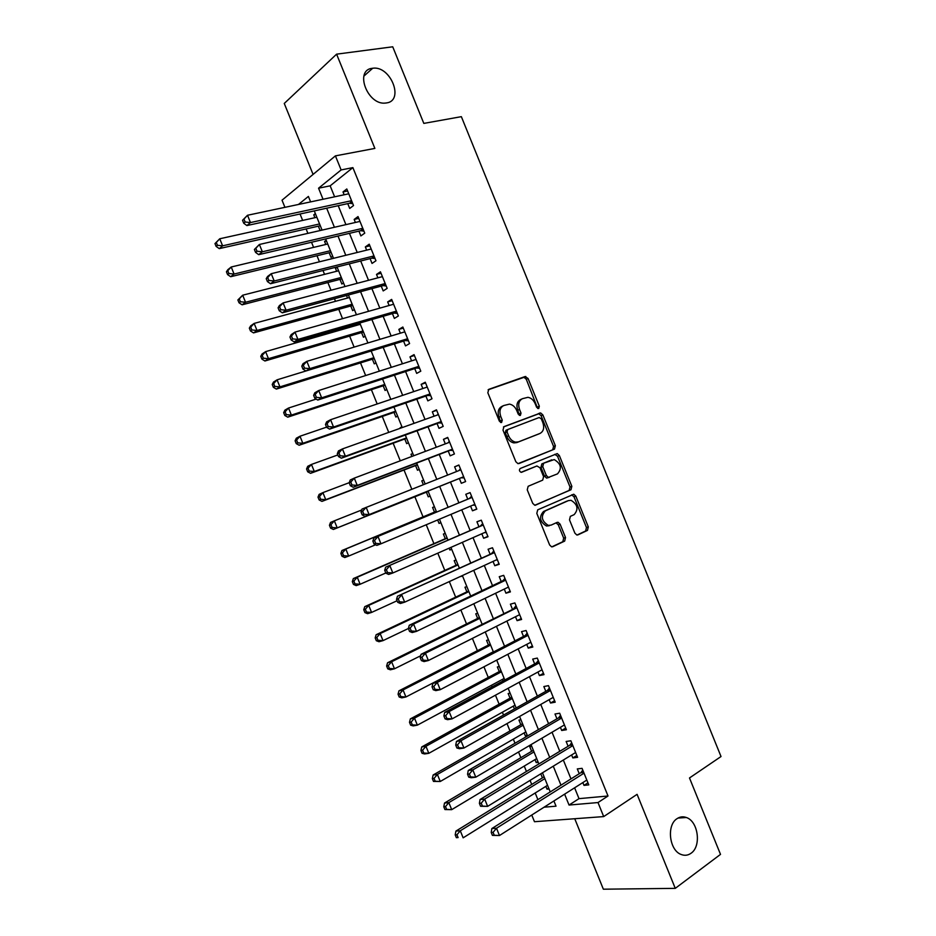 <?xml version="1.0" encoding="UTF-8"?>
<svg xmlns="http://www.w3.org/2000/svg" width="936" height="936" viewBox="0 0 936 936"><rect width="100%" height="100%" fill="white"/><g stroke="black" fill="none" stroke-linecap="round" stroke-linejoin="round"><path stroke-width="1.4" d="M538.715 408.564L539.335 406.224L528.068 378.483L525.049 376.565L488.803 389.341L487.831 392.746L499.379 421.2L501.579 422.534L502.246 420.124L500.748 416.45C499.052 411.115 500.07 407.464 503.802 405.51L509.5 404.118C512.694 404.726 515.104 406.856 516.73 410.506L518.216 414.145L520.357 415.467L521.013 413.092L519.538 409.465C517.842 404.188 518.825 400.596 522.475 398.677L527.974 397.32C531.121 397.905 533.508 400.011 535.146 403.65L536.597 407.242L538.715 408.564M537.673 408.47L526.313 379.326L524.031 377.325L488.101 389.821M500.573 422.487L498.993 417.257L500.748 416.45M519.351 415.397L517.772 410.26L519.538 409.465M676.985 818.696C666.338 825.189 669.31 850.567 681.268 854.521C684.742 855.832 687.995 855.41 691.014 853.269C701.626 846.343 698.244 821.188 686.31 817.502C683.011 816.321 679.899 816.718 676.985 818.696M372.376 68.293C354.065 69.907 367.555 105.534 385.55 103.054L386.439 102.948C404.656 100.819 390.64 65.391 372.715 68.246L372.376 68.293M574.903 533.169L576.833 535.006L577.886 534.901L587.48 530.396L588.311 526.898L575.815 496.103L573.803 494.231L537.72 509.827L536.808 513.384L549.631 544.974L551.585 546.835L552.696 546.729L564.665 541.102L565.531 537.545L560.102 524.16L558.113 522.3L557.072 522.405L551.129 525.108L548.274 525.389C541.558 521.083 540.587 516.239 545.349 510.857L568.444 500.596L571.065 500.327C577.699 504.469 578.729 509.242 574.142 514.636L570.363 516.356L569.497 519.866L574.903 533.169M574.61 787.808L579.01 798.642L608.014 795.998L597.999 802.55L603.697 816.59L534.468 821.714L531.753 815.022M284.93 207.336L282.029 200.187L335.416 155.867L374.868 148.414L336.597 54.159L392.734 46.8L423.821 123.4L461.354 116.661L721.024 756.534L689.493 777.968L720.509 854.381L675.265 888.358L637.088 794.336L603.697 816.59M335.416 155.867L341.125 169.942L318.556 188.206L323.037 199.251M608.014 795.998L352.884 167.614L341.125 169.942M554.498 449.104L555.364 445.711L542.857 414.905L540.657 412.951L503.954 426.652L502.995 430.104L515.83 461.705L517.971 463.659L554.498 449.104L552.685 449.842L553.562 446.449L541.078 415.689L538.879 413.735L503.439 426.968M559.33 455.504L571.837 486.31L570.995 489.75L534.772 505.253L532.724 503.346L527.237 489.82L528.161 486.287L542.693 480.145L543.594 476.658L539.99 467.801L536.936 465.964L521.059 472.306C519.223 471.182 518.942 469.907 520.229 468.491L557.236 453.586L559.33 455.504L557.528 456.23L570.012 486.977L571.837 486.31M574.739 818.731L603.357 889.2L675.265 888.358M336.597 54.159L284.263 103.451L313.08 174.412M545.852 786.357L546.998 789.165L548.683 788.1M540.774 773.838L542.412 777.875M534.994 759.622L536.199 762.594L537.907 761.565M531.742 746.366L529.729 746.659L531.625 751.304M524.137 732.888L525.412 736.035L527.132 735.029M520.931 719.761L518.942 720.088L520.825 724.745M510.12 693.131L508.154 693.517L510.038 698.174M513.279 706.142L514.414 708.95M499.309 666.514L497.355 666.947L499.251 671.603M502.421 679.396L503.041 680.94M488.498 639.896L486.568 640.376L488.452 645.021M477.676 613.267L475.769 613.794L477.664 618.45M466.865 586.638L464.981 587.211L466.865 591.868M460.582 576.389L462.454 575.757M456.054 560.009L454.182 560.629L456.078 565.285M449.128 548.168L449.865 550.005L451.667 549.21M445.232 533.368L443.383 534.046L445.279 538.703M437.662 519.96L439.066 523.411L440.879 522.651M434.421 506.739L432.584 507.464L434.479 512.121M423.341 484.672L421.797 480.87L423.622 480.156M426.383 492.172L428.267 496.829L430.092 496.08M411.875 456.452L410.998 454.288L412.834 453.597M415.584 465.59L417.468 470.235L419.269 469.439M400.409 428.22L402.047 427.027M404.785 438.996L406.669 443.641L408.459 442.798M393.986 412.402L395.87 417.046L397.636 416.157M383.175 385.796L385.07 390.452L386.814 389.516M372.376 359.202L374.271 363.858L375.991 362.864M357.891 323.54L358.418 324.827M361.577 332.596L363.46 337.252L365.169 336.211M346.507 295.495L347.537 298.046M350.766 305.99L352.661 310.647L354.346 309.559M336.667 271.264L335.369 268.07L337.299 267.591M339.967 279.384L341.851 284.041L343.512 282.906M325.786 244.483L324.558 241.465L326.5 241.008M329.156 252.779L331.051 257.435L332.69 256.242M347.759 203.627L349.713 208.435L353.527 205.534L346.8 188.967L343.009 191.939L344.155 194.77M358.921 231.122L360.875 235.93L364.748 233.146L358.02 216.579L354.171 219.434L355.399 222.464M370.083 258.617L372.037 263.425L375.956 260.758L369.229 244.191L365.344 246.928L366.643 250.146M381.245 286.112L383.198 290.921L387.165 288.37L380.437 271.803L376.506 274.423L377.887 277.828M392.418 313.607L394.372 318.415L398.373 315.97L391.646 299.403L387.668 301.918L389.13 305.51M403.58 341.09L405.534 345.899L409.582 343.57L402.854 327.015L398.83 329.413L400.362 333.181M414.742 368.573L416.684 373.394L420.79 371.171L414.063 354.615L409.991 356.897L411.606 360.863M425.892 396.068L427.846 400.877L431.999 398.771L425.272 382.216L421.153 384.38L422.838 388.534M437.053 423.54L439.007 428.349L443.196 426.371L436.48 409.816L432.315 411.863L434.07 416.204M448.215 451.023L450.169 455.832L454.405 453.96L447.689 437.404L443.465 439.347L445.302 443.863M459.365 478.495L461.319 483.304L465.613 481.56L458.886 465.005L454.627 466.818L456.546 471.533M470.586 506.107L472.481 510.787L476.81 509.137L470.094 492.593L465.789 494.302L467.743 499.11M481.818 533.766L483.631 538.247L488.007 536.726L481.291 520.182L476.939 521.773L478.893 526.582M493.038 561.424L494.781 565.718L499.216 564.314L492.488 547.759L488.089 549.245L490.043 554.042M504.27 589.083L505.943 593.19L510.412 591.891L503.697 575.347L499.251 576.705L501.205 581.513M515.502 616.73L517.093 620.65L521.609 619.468L514.894 602.924L510.401 604.176L512.355 608.973M526.722 644.377L528.243 648.11L532.806 647.045L526.09 630.501L521.551 631.636L523.505 636.445M537.954 672.025L539.393 675.57L544.003 674.622L537.287 658.078L532.701 659.096L534.655 663.905M549.175 699.672L550.543 703.03L555.2 702.187L548.484 685.643L543.851 686.556L545.805 691.353M560.395 727.307L561.682 730.478L566.385 729.752L559.669 713.22L555.001 714.004L556.943 718.813M571.627 754.954L572.832 757.926L577.582 757.318L570.866 740.785L566.14 741.464L568.093 746.261M352.884 167.614L330.162 185.831L334.608 196.794M338.224 205.698L345.922 224.64M349.456 233.345L357.224 252.474M360.688 260.992L368.527 280.309M371.908 288.639L379.829 308.131M383.128 316.274L391.131 335.965M394.36 343.91L402.421 363.788M405.58 371.557L413.724 391.611M416.801 399.181L425.026 419.433M428.021 426.816L436.316 447.256M439.241 454.451L447.607 475.067M450.462 482.075L458.874 502.784M461.729 509.827L470.083 530.408M473.019 537.638L481.303 558.031M484.31 565.449L492.511 585.644M495.6 593.248L503.732 613.255M506.891 621.059L514.94 640.867M518.181 648.859L526.149 668.48M529.472 676.658L537.358 696.091M540.762 704.445L548.566 723.692M552.041 732.233L559.775 751.292M563.332 760.032L570.983 778.892M582.847 782.59L583.982 785.374L588.779 784.883L582.063 768.351L577.29 768.912L579.244 773.709M300.035 214.005L302.644 220.416M306.107 228.934L307.897 233.356M311.512 242.26L313.595 247.385M316.988 255.739L319.445 261.799M322.99 270.504L324.546 274.353M327.869 282.532L331.005 290.242M334.456 298.748L335.498 301.31M338.75 309.313L342.553 318.673M345.922 326.992L346.449 328.279M349.631 336.106L354.1 347.104M360.512 362.887L365.648 375.535M371.381 389.68L377.185 403.966M382.262 416.45L388.732 432.385M393.143 443.231L400.28 460.816M404.013 470.012L411.817 489.235M414.882 496.782L423.037 516.859M426.243 524.757L433.918 543.629M437.791 553.164L444.787 570.398M449.327 581.584L455.656 597.168M460.863 609.991L466.526 623.926M472.399 638.399L477.395 650.684M483.935 666.795L488.264 677.442M491.447 685.292L492.079 686.848M495.472 695.202L499.122 704.2M502.386 712.226L503.533 715.057M507.008 723.598L509.991 730.946M513.326 739.147L514.987 743.254M518.532 751.994L520.861 757.704M524.254 766.069L526.441 771.463M530.068 780.378L531.718 784.45M535.193 792.991L537.896 799.66M315.362 213.595L313.759 214.847L314.905 217.702M318.345 226.161L320.135 230.548M320.802 230.396L321.867 229.589M324.558 241.465L326.196 240.248M335.369 268.07L336.913 266.994M400.187 427.693L401.965 426.816M410.998 454.288L412.776 453.457M421.797 480.87L423.599 480.098M439.066 523.411L440.914 522.721M449.865 550.005L451.725 549.35M460.664 576.588L462.536 575.979M525.412 736.035L527.413 735.719M536.199 762.594L538.223 762.337M546.998 789.165L549.034 788.954M564.619 794.149L569.041 805.054L597.999 802.55M326.676 208.213L334.409 227.272M337.978 236.036L345.793 255.294M349.28 263.87L357.166 283.304M360.571 291.693L368.55 311.325M371.873 319.515L379.922 339.335M383.175 347.338L391.295 367.345M394.465 375.16L402.667 395.355M405.768 402.971L414.04 423.353M417.058 430.782L425.412 451.351M428.349 458.593L436.784 479.349M439.651 486.404L448.11 507.253M451 514.344L459.4 535.064M462.361 542.342L470.691 562.864M473.733 570.328L481.981 590.663M485.094 598.315L493.272 618.45M496.454 626.301L504.562 646.25M507.827 654.287L515.841 674.037M519.188 682.262L527.132 701.824M530.548 710.237L538.411 729.612M541.909 738.212L549.689 757.399M553.27 766.186L560.98 785.175M310.612 201.883L308.4 196.431L298.479 204.457M544.062 807.206L556.019 806.177L553.901 800.959M550.239 791.914L542.47 772.797M538.879 763.94L531.028 744.623M527.506 735.965L519.585 716.461M516.145 707.979L508.143 688.288M504.785 680.004L496.7 660.114M493.424 652.018L485.257 631.929M482.052 624.031L473.815 603.755M470.691 596.045L462.372 575.57M459.319 568.047L450.93 547.385M447.946 540.049L439.475 519.188M436.574 512.05L428.045 491.049M425.166 483.947L416.672 463.051M413.712 455.762L405.3 435.041M402.258 427.565L393.927 407.031M390.815 399.356L382.555 379.021M379.361 371.159L371.171 351.012L277.068 379.829L279.934 386.884L373.897 357.704M367.906 342.95L359.798 323.002M356.452 314.742L348.414 294.98M344.986 286.533L337.042 266.959M333.532 258.324L325.658 238.937M322.078 230.104L314.274 210.904M330.162 185.831L318.556 188.206M579.01 798.642L569.041 805.054M313.759 214.847L315.701 214.426M343.009 191.939L347.619 190.967M354.171 219.434L358.757 218.392M365.344 246.928L369.884 245.817M376.506 274.423L381.022 273.242M387.668 301.918L392.161 300.667M398.83 329.413L403.287 328.08M409.991 356.897L414.426 355.493M421.153 384.38L425.552 382.906M432.315 411.863L436.679 410.319M443.465 439.347L447.817 437.72M454.627 466.818L458.944 465.133M472.481 510.787L476.74 508.973M483.631 538.247L487.867 536.375M494.781 565.718L498.993 563.764M505.943 593.19L510.12 591.166M517.093 620.65L521.235 618.556M528.243 648.11L532.362 645.945M539.393 675.57L543.477 673.323M550.543 703.03L554.592 700.713M561.682 730.478L565.718 728.091M572.832 757.926L576.833 755.469M583.982 785.374L587.948 782.847M521.715 399.029L520.708 399.485C517.07 401.404 516.087 404.995 517.772 410.26M503.006 405.873L502.059 406.318C498.315 408.283 497.297 411.922 498.993 417.257M518.872 463.589L552.685 449.842M541.3 418.825L539.194 417.514L507.71 429.542L507.043 431.952L508.622 435.837C510.202 439.382 512.542 441.488 515.631 442.143L518.556 441.85L540.002 433.438C543.582 431.438 544.53 427.834 542.845 422.616L541.3 418.825M507.604 429.589L505.943 430.314L505.276 432.736L507.043 431.952M538.469 434.082L516.777 442.599L513.864 442.904C510.775 442.248 508.435 440.142 506.856 436.597L505.276 432.736M535.181 505.288L569.158 490.417L570.012 486.977M536.936 465.964L521.516 472.306M557.493 473.873C562.162 468.48 561.062 463.718 554.217 459.588L543.64 463.203L542.751 466.654L546.343 475.5L548.414 477.418L557.493 473.873M549.374 477.313L546.601 478.109L544.53 476.202L540.949 467.368L541.839 463.917L551.795 459.833M557.528 456.23L554.755 454.334M567.216 501.041L568.444 500.596M549.303 525.728L546.448 526.009C539.733 521.715 538.762 516.883 543.524 511.501L566.619 501.251M551.795 546.87L562.817 541.698L563.683 538.141L558.265 524.78L556.019 522.885M577.009 535.041L585.632 530.993L586.462 527.506L573.979 496.759L571.65 494.851M316.859 217.269L219.749 238.774L222.616 245.829L219.27 248.625L320.299 225.728M217.456 245.29L216.31 242.471L214.976 243.594L216.122 246.414L217.456 245.29L222.616 245.829L319.574 223.95M214.976 243.594L219.749 238.774L216.31 242.471M219.27 248.625L216.122 246.414M242.529 220.299L243.711 223.213L245.138 222.007L243.957 219.082L242.529 220.299L247.513 215.268L348.765 193.799M243.957 219.082L247.513 215.268L250.474 222.569L246.882 225.564L349.596 203.217L352.802 203.732M351.573 200.702L250.474 222.569L245.138 222.007M243.711 223.213L246.882 225.564M327.729 244.015L231.215 266.994L234.082 274.049L230.689 276.717L331.087 252.31M228.922 273.523L227.776 270.703L226.43 271.779L227.577 274.599L228.922 273.523L234.082 274.049L330.443 250.708M226.43 271.779L227.834 269.697L231.215 266.994L227.776 270.703M230.689 276.717L227.577 274.599M341.757 278.916L242.108 304.808L239.019 302.784L240.4 301.755L239.253 298.935L237.873 299.965L239.019 302.784M338.586 270.773L242.681 295.203L245.548 302.258L341.301 277.465M237.873 299.965L242.681 295.203L239.253 298.935M240.4 301.755L245.548 302.258L242.108 304.808M349.456 297.519L254.147 323.411L257.014 330.466L253.516 332.9L352.685 305.464M251.866 329.975L250.719 327.155L249.327 328.138L250.474 330.958L251.866 329.975L257.014 330.466L352.17 304.212M249.327 328.138L250.661 325.88L254.147 323.411L250.719 327.155M253.516 332.9L250.474 330.958M360.313 324.277L265.602 351.632L268.468 358.675L264.923 360.992L363.472 332.046M263.332 358.195L262.185 355.376L260.77 356.312L261.916 359.131L263.332 358.195L268.468 358.675L363.028 330.958M260.77 356.312L262.08 353.972L265.602 351.632L262.185 355.376M264.923 360.992L261.916 359.131M254.381 249.479L255.563 252.392L257.014 251.246L255.832 248.321L254.381 249.479L259.377 244.483L359.974 221.411M255.832 248.321L259.377 244.483L262.349 251.784L258.699 254.662L360.746 230.689L363.94 231.157M362.782 228.314L262.349 251.784L257.014 251.246M255.563 252.392L258.699 254.662M266.233 278.647L267.415 281.572L268.889 280.472L267.708 277.547L266.233 278.647L267.567 276.471L271.241 273.698L371.194 249.023M267.708 277.547L271.241 273.698L274.213 280.999L270.516 283.737L371.908 258.161L375.067 258.582M373.99 255.926L274.213 280.999L268.889 280.472M267.415 281.572L270.516 283.737M278.086 307.827L279.267 310.74L280.765 309.699L279.571 306.774L278.086 307.827L279.384 305.557L283.117 302.913L382.403 276.635M279.571 306.774L283.117 302.913L286.077 310.214L282.333 312.823L383.058 285.62L386.205 286.006M385.199 283.538L286.077 310.214L280.765 309.699M279.267 310.74L282.333 312.823M289.938 336.995L291.119 339.92L292.64 338.914L291.447 336.001L289.938 336.995L291.19 334.632L294.98 332.116L393.611 304.235M291.447 336.001L294.98 332.116L297.94 339.417L294.15 341.897L394.208 313.092L397.344 313.42M396.408 311.138L297.94 339.417L292.64 338.914M291.119 339.92L294.15 341.897M274.798 386.416L273.651 383.596L272.224 384.485L273.359 387.305L274.798 386.416L279.934 386.884L276.342 389.084L374.26 358.617M272.224 384.485L273.488 382.063L277.068 379.829L273.651 383.596M276.342 389.084L273.359 387.305M301.79 366.163L302.971 369.088L304.504 368.14L303.322 365.215L301.79 366.163L303.007 363.706L306.844 361.331L404.82 331.847M303.322 365.215L306.844 361.331L309.804 368.632L305.955 370.984L405.358 340.552L408.47 340.844M407.616 338.738L309.804 368.632L304.504 368.14M302.971 369.088L305.955 370.984M384.93 385.222L287.75 417.163L284.813 415.467L286.264 414.636L285.117 411.817L283.666 412.659L284.813 415.467M316.181 399.087L288.522 408.037L291.389 415.093L384.755 384.45M283.666 412.659L284.895 410.143L288.522 408.037L285.117 411.817M286.264 414.636L291.389 415.093L287.75 417.163M313.63 395.331L314.824 398.245L316.38 397.355L315.186 394.43L313.63 395.331L314.812 392.781L318.708 390.534L416.029 359.447M315.186 394.43L318.708 390.534L321.668 397.823L317.772 400.058L416.508 368L419.609 368.257M418.825 366.35L321.668 397.823L316.38 397.355M314.824 398.245L317.772 400.058M326.559 427.155L299.988 436.235L302.843 443.29L299.157 445.243L395.846 411.758M297.73 442.857L296.583 440.037L295.109 440.821L296.256 443.641L297.73 442.857L302.843 443.29L395.612 411.185M295.109 440.821L296.303 438.224L299.988 436.235L296.583 440.037M299.157 445.243L296.256 443.641M325.482 424.499L326.664 427.413L328.243 426.57L327.062 423.645L325.482 424.499L326.629 421.855L330.572 419.726L427.237 387.048M327.062 423.645L330.572 419.726L333.532 427.027L329.577 429.121L427.658 395.46L430.735 395.671M430.034 393.939L333.532 427.027L328.243 426.57M426.336 387.352L427.05 386.591M326.664 427.413L329.577 429.121M337.849 454.943L311.442 464.443L314.309 471.487L310.565 473.323L406.633 438.317M309.184 471.065L308.038 468.246L306.552 468.983L307.698 471.802L309.184 471.065L314.309 471.487L406.47 437.931M306.552 468.983L307.722 466.303L311.442 464.443L308.038 468.246M310.565 473.323L307.698 471.802M337.323 453.656L338.516 456.569L340.107 455.785L338.926 452.86L337.323 453.656L338.434 450.93L342.424 448.929L438.434 414.648M338.926 452.86L342.424 448.929L345.396 456.23L341.383 458.195L438.797 422.908L441.862 423.072M441.242 421.539L345.396 456.23L340.107 455.785M437.182 415.093L438.177 414.005M338.516 456.569L341.383 458.195M417.292 464.935L321.972 501.392L319.141 499.964L320.65 499.274L319.504 496.454L317.994 497.145L319.141 499.964M349.222 482.683L322.897 492.628L325.763 499.684L417.327 464.665M317.994 497.145L319.118 494.383L322.897 492.628L319.504 496.454M320.65 499.274L325.763 499.684L321.972 501.392M349.175 482.812L350.356 485.725L351.971 484.988L350.789 482.063L349.175 482.812L350.24 479.992L354.288 478.12L449.643 442.237M350.789 482.063L354.288 478.12L357.248 485.421L353.2 487.258L449.947 450.368L452.989 450.485M452.451 449.14L357.248 485.421L351.971 484.988M448.028 442.845L449.303 441.406M350.356 485.725L353.2 487.258M428.08 491.494L333.38 529.472L330.584 528.126L332.105 527.483L330.958 524.663L329.437 525.307L330.584 528.126M361.717 509.98L334.351 520.825L337.217 527.881L428.185 491.4M329.437 525.307L330.525 522.452L334.351 520.825L330.958 524.663M332.105 527.483L337.217 527.881L333.38 529.472M361.015 511.969L362.197 514.882L363.835 514.192L362.653 511.278L361.015 511.969L362.045 509.055L460.851 469.825M362.653 511.278L366.151 507.312L369.112 514.613L365.005 516.321L461.097 477.805L464.116 477.886M463.648 476.728L369.112 514.613L363.835 514.192M458.839 470.621L460.442 468.819M362.197 514.882L365.005 516.321M436.176 511.419L341.933 550.52L345.805 549.022L348.672 556.066L375.57 544.775M436.328 511.442L345.805 549.022L342.424 552.86L340.88 553.457L342.014 556.276L343.57 555.68L342.424 552.86M343.57 555.68L348.672 556.066L344.787 557.54L342.014 556.276M340.88 553.457L341.933 550.52M472.036 497.379L373.85 538.118L472.048 497.414M374.517 540.481L378.004 536.504L380.964 543.793L376.81 545.384L374.037 544.027L375.699 543.395L374.517 540.481L372.856 541.113L374.037 544.027M474.856 504.317L380.964 543.793L375.699 543.395M469.451 498.397L471.568 496.22M475.242 505.288L472.961 505.112M373.85 538.118L372.856 541.113M446.952 537.978L353.34 578.588L357.26 577.208L360.126 584.251L385.808 572.984M447.186 538.177L357.26 577.208L353.878 581.069L352.31 581.619L353.457 584.427L355.025 583.889L353.878 581.069M355.025 583.889L360.126 584.251L356.195 585.608L353.457 584.427M352.31 581.619L353.34 578.588M483.21 524.897L385.655 567.169L483.257 525.002M386.381 569.673L389.856 565.683L392.827 572.984L388.615 574.435L385.878 573.183L387.562 572.598L386.381 569.673L384.696 570.27L385.878 573.183M485.948 531.952L392.827 572.984L387.562 572.598M480.589 525.833L482.683 523.622M486.369 532.689L484.544 532.561M385.655 567.169L384.696 570.27M457.739 564.525L364.748 606.657L368.714 605.393L371.569 612.437L397.086 600.748M458.043 564.899L368.714 605.393L365.332 609.266L363.753 609.769L364.9 612.577L366.479 612.085L365.332 609.266M366.479 612.085L371.569 612.437L367.591 613.677L364.9 612.577M363.753 609.769L364.748 606.657M494.372 552.404L397.461 596.22L494.454 552.591M398.245 598.876L401.719 594.875L404.68 602.164L400.409 603.486L397.718 602.328L399.426 601.789L398.245 598.876L396.536 599.414L397.718 602.328M497.25 559.482L404.68 602.164L399.426 601.789M491.739 553.281L493.81 551.011M497.496 560.079L496.115 560.009M397.461 596.22L396.536 599.414M468.526 591.084L376.143 634.725L380.156 633.578L383.023 640.622L408.388 628.501L409.558 631.472L411.29 630.981L410.097 628.068L408.377 628.547L409.266 625.271L502.878 580.718L504.937 578.413M468.889 591.622L380.156 633.578L376.798 637.463L375.184 637.907L376.33 640.727L377.945 640.282L376.798 637.463M377.945 640.282L383.023 640.622L378.998 641.733L376.33 640.727M375.184 637.907L376.143 634.725M409.266 625.271L413.572 624.055L505.651 580.168M410.097 628.068L413.572 624.055L416.532 631.344L412.214 632.537L409.558 631.472M508.447 587.071L416.532 631.344L411.29 630.981M508.622 587.48L507.675 587.445M479.431 617.573L387.551 662.782L391.611 661.752L394.477 668.795L420.709 655.75M479.747 618.345L391.611 661.752L388.253 665.648L386.626 666.058L387.773 668.877L389.399 668.468L388.253 665.648M389.399 668.468L394.477 668.795L390.394 669.79L387.773 668.877M386.626 666.058L387.551 662.782M516.719 607.417L421.06 654.322L425.424 653.223L516.847 607.745M421.96 657.259L425.424 653.223L428.384 660.523L424.02 661.588L421.399 660.605L423.142 660.173L421.96 657.259L420.217 657.692L421.399 660.605M519.655 614.648L428.384 660.523L423.142 660.173M514.016 608.154L516.064 605.803M421.06 654.322L420.217 657.692M490.09 644.19L398.947 690.838L403.053 689.937L405.92 696.981L493.307 651.748M490.593 645.068L403.053 689.937L399.707 693.845L398.057 694.196L399.204 697.016L400.854 696.665L399.707 693.845M400.854 696.665L405.92 696.981L401.79 697.846L399.204 697.016M398.057 694.196L398.947 690.838M527.881 634.912L525.154 635.579L432.865 683.374L437.276 682.402L528.044 635.322M433.813 686.451L437.276 682.402L440.236 689.692L435.813 690.628L433.239 689.738L435.006 689.364L433.813 686.451L432.058 686.825L433.239 689.738M530.852 642.225L440.236 689.692L435.006 689.364M525.154 635.579L527.179 633.192M432.865 683.374L432.058 686.825M500.994 670.667L410.342 718.895L414.508 718.111L417.362 725.154L504.153 678.46M501.45 671.779L414.508 718.111L411.161 722.03L409.488 722.335L410.635 725.154L412.296 724.85L411.161 722.03M412.296 724.85L417.362 725.154L413.197 725.903L410.635 725.154M409.488 722.335L410.342 718.895M539.042 662.419L536.293 663.016L444.659 712.413L449.128 711.571L539.241 662.899M445.676 715.63L449.128 711.571L452.088 718.86L447.607 719.679L445.068 718.871L446.858 718.555L445.676 715.63L443.886 715.958L445.068 718.871M542.038 669.79L452.088 718.86L446.858 718.555M536.293 663.016L538.305 660.582M444.659 712.413L443.886 715.958M511.77 697.203L421.738 746.94L425.95 746.284L428.817 753.316L515.011 705.171M512.296 698.502L425.95 746.284L422.604 750.216L420.919 750.473L422.066 753.293L423.751 753.035L422.604 750.216M423.751 753.035L428.817 753.316L424.593 753.96L422.066 753.293M420.919 750.473L421.738 746.94M550.216 689.914L547.431 690.44L456.464 741.452L460.968 740.739L550.438 690.475M457.529 744.81L460.968 740.739L463.94 748.028L459.412 748.718L456.908 748.004L458.71 747.735L457.529 744.81L455.727 745.091L456.908 748.004M553.235 697.367L463.94 748.028L458.71 747.735M547.431 690.44L549.42 687.96M456.464 741.452L455.727 745.091M522.545 723.75L433.134 774.996L437.393 774.446L440.259 781.49L525.856 731.893M523.142 725.213L437.393 774.446L434.058 778.401L432.35 778.612L433.497 781.431L435.205 781.221L434.058 778.401M435.205 781.221L440.259 781.49L433.497 781.431M432.35 778.612L433.134 774.996M561.378 717.409L558.57 717.865L468.257 770.492L472.82 769.907L561.635 718.041M469.381 773.99L472.82 769.907L475.78 777.196L471.206 777.746L468.737 777.137L470.562 776.915L469.381 773.99L467.555 774.224L468.737 777.137M564.431 724.932L475.78 777.196L470.562 776.915M558.57 717.865L560.535 715.35M468.257 770.492L467.555 774.224M533.333 750.286L444.53 803.041L448.835 802.62L451.702 809.652L536.702 758.593M533.988 751.924L448.835 802.62L445.513 806.575L443.781 806.75L444.928 809.558L446.647 809.394L445.513 806.575M446.647 809.394L451.702 809.652L444.928 809.558M443.781 806.75L444.53 803.041M572.539 744.892L569.708 745.29L480.051 799.531L484.672 799.075L572.832 745.606M481.233 803.17L484.672 799.075L487.633 806.364L480.566 806.259L482.414 806.095L481.233 803.17L479.384 803.345L480.566 806.259M575.628 752.497L487.633 806.364L482.414 806.095M569.708 745.29L571.662 742.728M480.051 799.531L479.384 803.345M544.108 776.822L455.926 831.086L460.278 830.782L463.144 837.825L547.548 785.304M544.834 778.623L460.278 830.782L456.955 834.76L455.212 834.877L456.358 837.685L458.102 837.58L456.955 834.76M458.102 837.58L456.358 837.685M455.212 834.877L455.926 831.086M583.701 772.387L580.835 772.715L491.845 828.559L496.513 828.231L584.017 773.171M493.085 832.35L496.513 828.231L499.473 835.52L492.406 835.38L494.266 835.263L493.085 832.35L491.224 832.467L492.406 835.38M586.813 780.062L499.473 835.52L494.266 835.263M580.835 772.715L582.777 770.106M491.845 828.559L491.224 832.467M537.556 407.02L539.335 406.224M500.491 420.919L502.246 420.124M519.246 413.887L521.013 413.092M523.294 377.407L525.049 376.565M526.313 379.326L528.068 378.483M538.071 413.817L539.85 413.033M541.078 415.689L542.857 414.905M553.562 446.449L555.364 445.711M506.856 436.597L508.622 435.837M516.777 442.599L518.556 441.85M538.212 434.199L540.002 433.438M569.158 490.417L570.995 489.75M541.839 463.917L543.64 463.203M540.949 467.368L542.751 466.654M544.53 476.202L546.343 475.5M543.524 511.501L545.349 510.857M558.265 524.78L560.102 524.16M563.683 538.141L565.531 537.545M562.817 541.698L564.665 541.102M573.979 496.759L575.815 496.103M586.462 527.506L588.311 526.898M585.632 530.993L587.48 530.396M352.111 202.024L350.532 203.229M351.877 201.474L349.596 203.217M363.273 229.531L361.682 230.689M363.063 229.004L360.746 230.689M374.447 257.037L372.832 258.149M374.248 256.546L371.908 258.161M385.609 284.532L383.982 285.597M385.421 284.076L383.058 285.62M396.77 312.027L395.121 313.045M396.607 311.606L394.208 313.092M407.932 339.522L406.271 340.493M407.78 339.136L405.358 340.552M419.106 367.017L417.409 367.93M418.954 366.666L416.508 368M430.267 394.501L428.548 395.378M430.139 394.196L427.658 395.46M441.418 421.996L439.698 422.815M441.312 421.715L438.797 422.908M452.579 449.479L450.836 450.251M452.486 449.233L449.947 450.368M463.741 476.95L461.974 477.688M463.659 476.752L461.097 477.805M460.793 469.685L459.026 470.434M474.903 504.434L473.113 505.112M471.943 497.168L470.164 497.858M483.105 524.64L481.303 525.295M494.266 552.123L492.441 552.72M505.545 579.91L502.878 580.718M505.417 579.595L503.58 580.144M516.567 607.054L514.718 607.569M527.717 634.526L525.845 634.982M538.879 661.986L536.983 662.407M550.029 689.446L548.11 689.82M561.179 716.906L559.237 717.233M572.317 744.366L570.375 744.635M583.467 771.826L581.502 772.048M363.87 76.12L372.715 68.246M677.992 818.076L686.31 817.502M524.031 377.325L525.786 376.483M538.879 413.735L540.657 412.951M513.864 442.904L515.631 442.143M546.601 478.109L548.414 477.418M555.434 454.311L557.236 453.586M546.448 526.009L548.274 525.389M556.288 522.92L558.113 522.3M571.966 494.887L573.803 494.231M351.959 201.661L349.97 203.182M363.156 229.226L361.202 230.642M374.341 256.78L372.434 258.102M385.527 284.333L383.655 285.562M396.712 311.887L394.875 313.022M407.897 339.429L406.095 340.47M419.082 366.959L417.316 367.918M430.256 394.489L428.524 395.378"/></g></svg>
